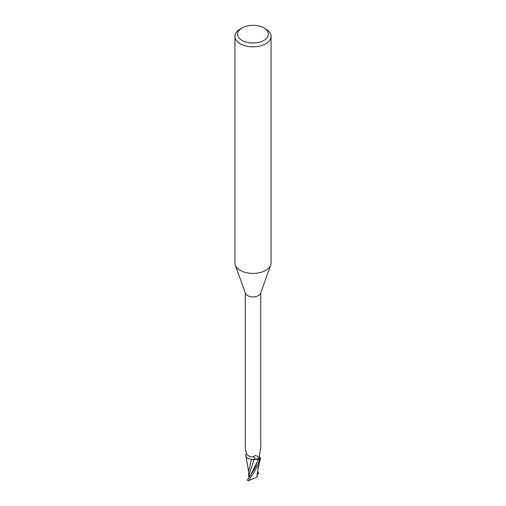 <?xml version="1.0" encoding="UTF-8"?>
<svg xmlns="http://www.w3.org/2000/svg" width="506" height="506" viewBox="0 0 506 506"><rect width="100%" height="100%" fill="white"/><g stroke="black" fill="none" stroke-linecap="round" stroke-linejoin="round"><path stroke-width="0.76" d="M249.856 476.405L249.369 476.437L249.369 475.438L249.369 476.873L248.762 476.816L248.724 476.317M263.866 27.9L265.783 29.006A18.077 10.436 180 0 1 271.077 36.381L271.077 262.968A18.077 10.436 180 0 1 270.697 265.081A18.077 10.436 180 0 1 265.783 270.349A18.077 10.436 180 0 1 247.82 272.968A18.077 10.436 180 0 1 235.303 265.081A18.077 10.436 180 0 1 234.923 262.968L234.923 36.381A18.077 10.436 180 0 1 240.217 29.006L242.134 27.9A15.363 8.868 180 0 1 263.866 27.9A15.363 8.868 180 0 1 263.866 40.442A15.363 8.868 180 0 1 242.134 40.442A15.363 8.868 180 0 1 242.134 27.9L240.217 29.006M270.697 265.081L260.565 293.341A7.729 4.459 180 0 1 258.465 295.586A7.729 4.459 180 0 1 250.786 296.706A7.729 4.459 180 0 1 245.435 293.341L235.303 265.081M271.077 36.381A18.077 10.436 180 0 1 265.783 43.763A18.077 10.436 180 0 1 246.08 46.027A18.077 10.436 180 0 1 234.923 36.381M249.901 476.658L248.99 474.976L254.063 459.448L251.444 459.366L254.088 459.378L252.342 459.435A6.976 4.029 180 0 1 246.137 456.867A6.976 4.029 180 0 1 245.669 455.571L246.327 453.768M246.409 457.222L245.625 455.065A8.09 4.668 180 0 1 245.986 454.66A8.09 4.668 180 0 0 245.625 455.065L245.638 454.989A8.134 4.693 180 0 1 246.017 454.578M259.407 456.241L259.831 457.057A6.976 4.029 180 0 1 259.863 457.108A6.976 4.029 180 0 1 260.331 458.398A7.729 4.459 180 0 1 259.268 459.593L258.446 459.252A3.498 2.018 180 0 0 254.138 459.347A8.849 3.327 136.9 0 0 253.253 456.646L250.362 456.943L246.662 454.426L245.271 448.43L245.271 292.892M253.253 456.646C255.378 455.179 257.137 455.457 258.534 457.462L259.268 459.593M260.331 458.398L259.863 458.379A8.4 6.414 -78.5 0 1 259.401 457.405M260.577 447.943L259.489 455.602C259.287 457.31 259.414 458.24 259.863 458.379L259.578 458.113M254.138 459.347A6.976 4.029 180 0 1 252.342 459.435M259.863 457.108L260.375 458.904A8.09 4.668 180 0 1 259.502 459.764L258.749 462.016L247.32 480.27A8.134 4.693 180 0 0 248.085 480.649L248.699 480.7L258.749 464.438L260.375 458.904A8.09 4.668 180 0 1 259.502 459.764L258.389 459.296L254.088 459.378M258.465 457.348L258.534 457.462A12.22 4.598 136.9 0 1 258.446 459.252M246.137 454.287A8.4 3.156 136.9 0 0 246.378 453.869M246.137 456.867L248.705 471.921M259.806 459.884L258.383 459.328L259.806 459.884M255.144 459.094L258.395 459.296M251.482 459.385L248.699 471.048L248.724 476.393M248.99 474.976L248.762 476.816M258.908 473.407L257.282 474.432M257.586 470.972L258.68 473.546M256.966 477.082L248.699 480.7M256.972 477.082L257.193 474.419M257.276 476.374L257.288 473.255M257.219 476.152L256.884 477.177M260.362 458.98A8.134 4.693 180 0 1 259.54 459.777M249.819 476.772L258.383 459.328M257.693 474.135L257.307 473.047M260.729 448.43L260.729 292.892M260.154 459.884C258.889 464.255 257.902 469.17 257.181 474.634"/></g></svg>
